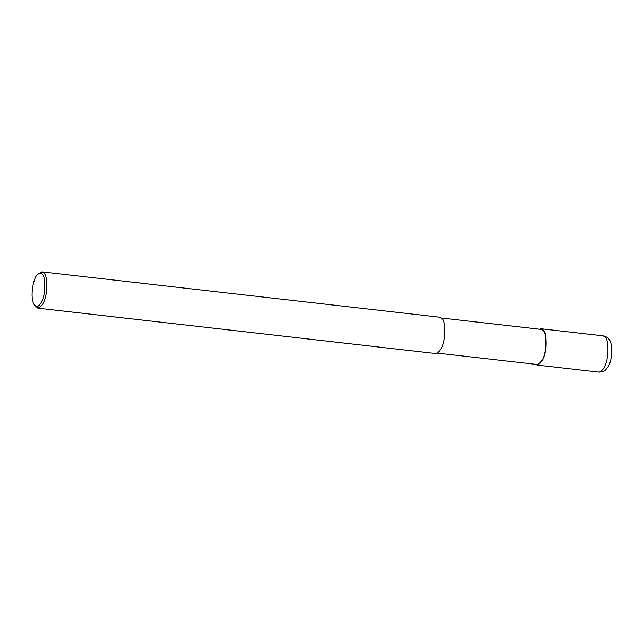 <?xml version="1.0" encoding="UTF-8"?>
<svg xmlns="http://www.w3.org/2000/svg" width="644" height="644" viewBox="0 0 644 644"><rect width="100%" height="100%" fill="white"/><g stroke="black" fill="none" stroke-linecap="round" stroke-linejoin="round"><path stroke-width="0.97" d="M539.447 329.197L541.226 328.786L543.359 330.098C545.436 332.079 546.321 337.48 545.999 346.319C544.904 357.162 541.934 363.425 537.088 365.1L535.438 364.303M441.615 318.039L541.161 329.39L543.214 330.654C545.226 332.57 546.08 337.802 545.774 346.343C544.711 356.824 541.846 362.878 537.152 364.496L437.614 353.145M37.795 274.28L41.973 271.84L439.973 317.234L442.098 318.547C444.183 320.527 445.06 325.936 444.738 334.767C443.652 345.619 440.681 351.874 435.827 353.556L37.827 308.154L34.309 304.837C29.318 297.327 33.73 276.196 37.795 274.28C39.711 272.79 41.224 272.823 42.343 274.392C44.565 276.493 45.265 282.346 44.452 291.949C43.422 301.255 37.811 310.448 34.309 304.837M41.973 271.84L44.098 273.153C46.183 275.125 47.06 280.534 46.738 289.373C45.652 300.217 42.681 306.48 37.827 308.154M605.239 337.15C607.316 339.13 608.202 344.54 607.88 353.379C606.785 364.222 603.814 370.485 598.968 372.16C604.716 371.701 604.805 371.097 608.234 366.452C612.541 360.632 612.983 341.771 608.54 338.897C607.783 337.537 605.972 336.514 603.106 335.846L605.239 337.15M537.088 365.1L598.968 372.16M541.226 328.786L603.106 335.846"/></g></svg>
